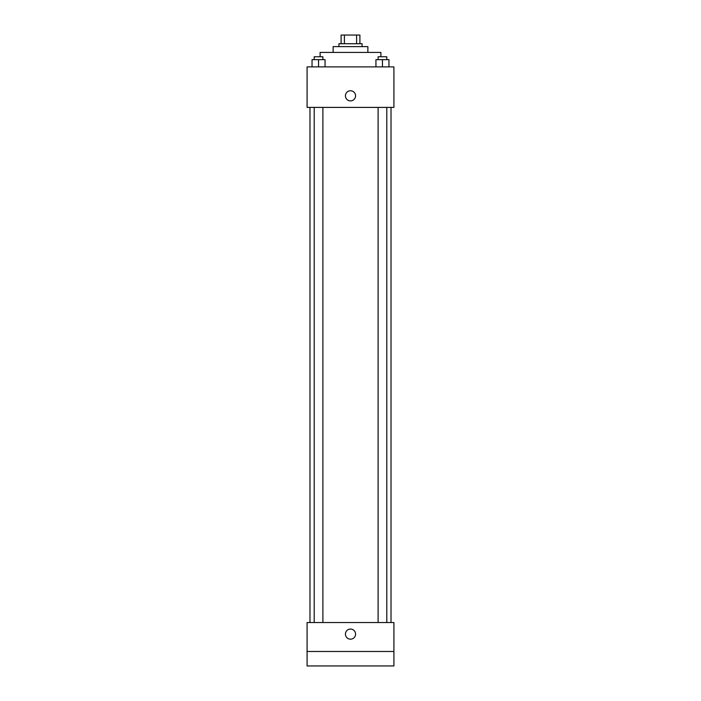 <?xml version="1.0" encoding="UTF-8"?>
<svg xmlns="http://www.w3.org/2000/svg" width="701" height="701" viewBox="0 0 701 701"><rect width="100%" height="100%" fill="white"/><g stroke="black" fill="none" stroke-linecap="round" stroke-linejoin="round"><path stroke-width="1.05" d="M344.41 43.734L344.41 35.05L341.098 35.05L341.098 43.734L341.098 35.05M344.41 35.05L359.902 35.05L359.902 43.734M356.59 43.734L356.59 35.05M338.925 46.625L338.925 43.734L362.075 43.734L362.075 46.625M333.133 52.417L333.133 46.625L367.867 46.625L367.867 52.417M320.112 56.755L320.112 52.417L380.888 52.417L380.888 56.755M307.091 66.884L393.909 66.884L393.909 107.402L307.091 107.402L307.091 66.884M350.5 100.891A5.065 5.065 0 0 1 346.11 93.294A5.065 5.065 0 0 1 354.89 93.294A5.065 5.065 0 0 1 350.5 100.891M307.091 622.541L393.909 622.541L393.909 665.95L307.091 665.95L307.091 622.541M350.5 639.181A5.065 5.065 0 0 1 346.11 631.583A5.065 5.065 0 0 1 354.89 631.583A5.065 5.065 0 0 1 350.5 639.181M307.091 651.483L393.909 651.483M375.938 66.884L375.938 59.646L388.959 59.646L388.959 66.884L388.959 59.646M382.448 66.884L382.448 59.646M386.794 59.646L386.794 56.755L378.111 56.755L378.111 59.646M312.041 66.884L312.041 59.646L325.062 59.646L325.062 66.884L325.062 59.646M318.552 66.884L318.552 59.646M322.889 59.646L322.889 56.755L314.206 56.755L314.206 59.646M391.018 622.541L391.018 107.402M309.982 622.541L309.982 107.402M378.111 107.402L378.111 622.541M386.794 107.402L386.794 622.541M322.889 622.541L322.889 107.402M314.206 622.541L314.206 107.402"/></g></svg>
